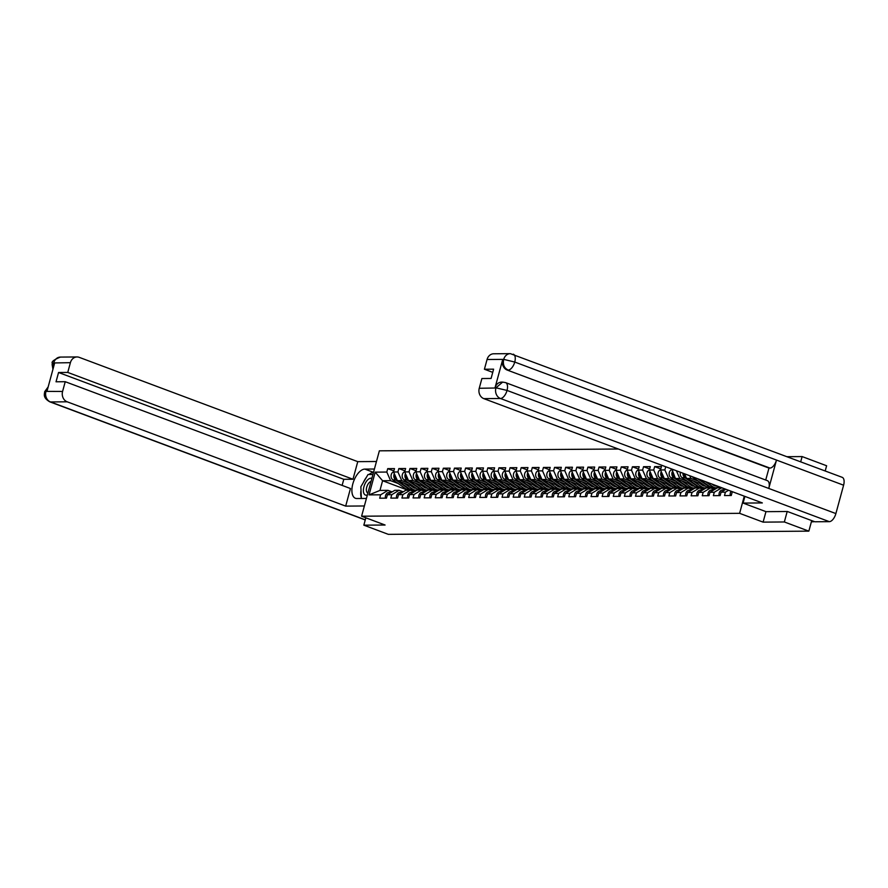 <?xml version="1.0" encoding="UTF-8"?>
<svg xmlns="http://www.w3.org/2000/svg" width="888" height="888" viewBox="0 0 888 888"><rect width="100%" height="100%" fill="white"/><g stroke="black" fill="none" stroke-linecap="round" stroke-linejoin="round"><path stroke-width="1.33" d="M618.337 449.006L379.365 450.827L361.594 516.217L739.615 513.331L744.277 496.17M800.699 461.793L802.119 456.576L787.09 456.698M802.119 456.576L826.617 465.756L825.196 470.962M407.87 490.209L382.595 480.741L375.213 472.139L369.031 494.894L380.619 494.805L379.687 498.201L386.469 498.146L387.39 494.749L394.76 490.309L399.112 490.276L403.23 491.819M375.213 472.139L386.802 472.05L387.723 468.642L393.85 470.94M414.385 486.99L397.391 480.63L393.573 471.994L394.494 468.598L387.723 468.642M393.573 471.994L397.924 471.961L398.845 468.564L404.984 470.862M425.507 486.913L408.513 480.541L404.695 471.905L405.616 468.509L398.845 468.564M404.695 471.905L409.046 471.872L409.967 468.476L416.106 470.773M436.63 486.824L419.636 480.464L415.817 471.828L416.738 468.42L409.967 468.476M415.817 471.828L420.168 471.794L421.09 468.387L427.228 470.684M447.752 486.746L430.758 480.375L426.939 471.739L427.861 468.342L421.09 468.387M426.939 471.739L431.291 471.706L432.212 468.309L438.35 470.607M458.874 486.657L441.88 480.286L438.062 471.65L438.983 468.254L432.212 468.309M438.062 471.65L442.413 471.617L443.334 468.22L449.472 470.518M469.996 486.569L453.002 480.208L449.184 471.572L450.105 468.165L443.334 468.22M449.184 471.572L453.535 471.539L454.456 468.131L460.595 470.429M481.118 486.491L464.124 480.119L460.306 471.484L461.227 468.087L454.456 468.131M460.306 471.484L464.657 471.45L465.578 468.054L471.717 470.351M492.252 486.402L475.247 480.031L471.428 471.406L472.349 467.998L465.578 468.054M471.428 471.406L475.779 471.373L476.701 467.965L482.839 470.263M503.374 486.313L486.369 479.953L482.55 471.317L483.472 467.921L476.701 467.965M482.55 471.317L486.901 471.284L487.823 467.887L493.961 470.185M514.496 486.236L497.491 479.864L493.673 471.228L494.594 467.832L487.823 467.887M493.673 471.228L498.024 471.195L498.945 467.798L505.083 470.096M525.618 486.147L508.613 479.775L504.795 471.151L505.716 467.743L498.945 467.798M504.795 471.151L509.146 471.117L510.067 467.71L516.206 470.007M536.741 486.058L519.735 479.698L515.917 471.062L516.838 467.665L510.067 467.71M515.917 471.062L520.268 471.029L521.189 467.632L527.328 469.93M547.863 485.98L530.858 479.609L527.039 470.973L527.96 467.576L521.189 467.632M527.039 470.973L531.39 470.94L532.312 467.543L538.45 469.841M558.985 485.891L541.98 479.52L538.161 470.895L539.083 467.488L532.312 467.543M538.161 470.895L542.513 470.862L543.434 467.454L549.572 469.752M570.107 485.803L553.102 479.442L549.284 470.807L550.205 467.41L543.434 467.454M549.284 470.807L553.635 470.773L554.556 467.377L560.694 469.674M579.453 485.769L581.274 485.758L564.224 479.354L560.406 470.718L561.327 467.321L554.556 467.377M560.406 470.718L564.757 470.684L565.678 467.288L571.817 469.586M592.351 485.636L575.346 479.265L571.528 470.64L572.449 467.232L565.678 467.288M571.528 470.64L575.879 470.607L576.8 467.199L582.939 469.497M603.474 485.547L586.469 479.187L582.65 470.551L583.571 467.155L576.8 467.199M582.65 470.551L587.001 470.518L587.923 467.121L594.061 469.419M614.596 485.47L597.591 479.098L593.772 470.462L594.694 467.066L587.923 467.121M593.772 470.462L598.124 470.429L599.045 467.033L605.183 469.33M625.718 485.381L608.713 479.021L604.895 470.385L605.816 466.977L599.045 467.033M604.895 470.385L609.246 470.351L610.167 466.944L616.305 469.241M636.84 485.303L619.835 478.932L616.017 470.296L616.938 466.899L610.167 466.944M616.017 470.296L620.368 470.263L621.289 466.866L627.428 469.164M647.963 485.214L630.957 478.843L627.139 470.207L628.06 466.811L621.289 466.866M627.139 470.207L631.49 470.174L632.411 466.777L638.55 469.075M659.085 485.126L642.08 478.765L638.261 470.129L639.182 466.722L632.411 466.777M638.261 470.129L642.612 470.096L643.534 466.688L649.672 468.986M670.207 485.048L653.202 478.676L649.383 470.041L650.305 466.644L643.534 466.688M649.383 470.041L653.735 470.007L654.656 466.611L660.794 468.908M681.329 484.959L664.324 478.588L660.505 469.963L661.427 466.555L654.656 466.611M660.505 469.963L664.857 469.93L665.723 466.755M692.451 484.87L675.446 478.51L671.85 469.053M671.628 469.874L674.003 469.852M733.433 492.107L732.667 491.819M387.39 494.749L391.741 494.716L390.809 498.113L397.591 498.068L398.512 494.66L402.863 494.627L401.931 498.035L408.713 497.979L409.634 494.583L413.986 494.549L413.053 497.946L419.835 497.891L420.757 494.494L425.108 494.461L424.175 497.857L430.958 497.813L431.879 494.405L436.23 494.372L435.298 497.78L442.08 497.724L443.001 494.327L447.352 494.294L446.42 497.691L453.202 497.635L454.123 494.239L458.474 494.205L457.542 497.602L464.324 497.558L465.245 494.15L469.597 494.128L468.664 497.524L475.446 497.469L476.368 494.072L480.719 494.039L479.786 497.435L486.569 497.391L487.49 493.983L491.841 493.95L490.92 497.358L497.691 497.302L498.612 493.906L502.963 493.872L502.042 497.269L508.813 497.213L509.734 493.817L514.085 493.784L513.164 497.18L519.935 497.136L520.856 493.728L525.208 493.695L524.286 497.102L531.057 497.047L531.979 493.65L536.33 493.617L535.409 497.014L542.18 496.958L543.101 493.562L547.452 493.528L546.531 496.925L553.302 496.88L554.223 493.473L558.574 493.439L557.653 496.847L564.424 496.792L565.345 493.395L569.696 493.362L568.775 496.758L575.546 496.703L576.467 493.306L580.819 493.273L579.897 496.67L586.668 496.625L587.59 493.217L591.941 493.184L591.02 496.592L597.79 496.536L598.712 493.14L603.063 493.106L602.142 496.503L608.913 496.448L609.834 493.051L614.185 493.018L613.264 496.414L620.035 496.37L620.956 492.962L625.307 492.929L624.386 496.337L631.157 496.281L632.078 492.884L636.43 492.851L635.508 496.248L642.279 496.192L643.201 492.796L647.552 492.762L646.63 496.159L653.402 496.115L654.323 492.707L658.674 492.685L657.753 496.081L664.524 496.026L665.445 492.629L669.796 492.596L668.875 495.992L675.646 495.948L676.567 492.54L680.918 492.507L679.997 495.915L686.768 495.859L687.689 492.463L692.041 492.429L691.119 495.826L697.89 495.77L698.812 492.374L703.163 492.341L702.242 495.737L709.013 495.693L709.934 492.285L714.285 492.252L713.364 495.659L720.135 495.604L721.056 492.207L725.407 492.174L724.486 495.571L731.257 495.515L732.178 492.119M426.762 490.875L422.444 490.01M427.683 490.309L426.795 489.976M409.202 483.394L401.731 480.597L397.391 480.63M401.731 480.597L397.924 471.961M391.741 494.716L399.112 490.276M437.884 490.786L433.566 489.932M438.805 490.232L437.917 489.899A6.871 5.872 89.6 0 0 440.259 489.277M420.324 483.305L412.853 480.508L408.513 480.541M398.512 494.66L405.883 490.22L410.234 490.187L414.352 491.73M412.853 480.508L409.046 471.872M402.863 494.627L410.234 490.187M449.006 490.709L444.688 489.843M449.927 490.143L449.039 489.81M431.446 483.227L423.976 480.43L419.636 480.464M409.634 494.583L417.005 490.132L421.356 490.098L425.474 491.652M423.976 480.43L420.168 471.794M413.986 494.549L421.356 490.098M460.128 490.62L455.81 489.754M461.05 490.054L460.162 489.721M442.568 483.139L435.098 480.341L430.758 480.375M420.757 494.494L428.127 490.054L432.478 490.021L436.596 491.564M435.098 480.341L431.291 471.706M425.108 494.461L432.478 490.021M471.251 490.531L466.933 489.677M472.172 489.976L471.284 489.643M453.69 483.05L446.22 480.253L441.88 480.286M431.879 494.405L439.249 489.965L443.6 489.932L447.719 491.475M446.22 480.253L442.413 471.617M436.23 494.372L443.6 489.932M482.373 490.454L478.055 489.588M483.305 489.887L482.406 489.554M464.813 482.972L457.342 480.175L453.002 480.208M443.001 494.327L450.371 489.876L454.723 489.843L458.841 491.397M457.342 480.175L453.535 471.539M447.352 494.294L454.723 489.843M493.495 490.365L489.177 489.499M494.427 489.81L493.528 489.466A6.871 5.872 89.6 0 0 495.87 488.855M475.935 482.883L468.464 480.086L464.124 480.119M454.123 494.239L461.494 489.799L465.845 489.765L469.963 491.308M468.464 480.086L464.657 471.45M458.474 494.205L465.845 489.765M504.617 490.276L500.299 489.421M505.55 489.721L504.65 489.388M487.068 482.795L479.587 479.997L475.247 480.031M465.245 494.15L472.616 489.71L476.967 489.677L481.085 491.219M479.587 479.997L475.779 471.373M469.597 494.128L476.967 489.677M515.739 490.198L511.421 489.332M516.672 489.632L515.773 489.299M498.19 482.717L490.709 479.92L486.369 479.953M476.368 494.072L483.738 489.621L488.089 489.588L492.207 491.142M490.709 479.92L486.901 471.284M480.719 494.039L488.089 489.588M526.861 490.109L522.544 489.244M527.794 489.554L526.895 489.21M509.312 482.628L501.831 479.831L497.491 479.864M487.49 493.983L494.86 489.543L499.211 489.51L503.33 491.053M501.831 479.831L498.024 471.195M491.841 493.95L499.211 489.51M537.984 490.032L533.666 489.166M538.916 489.466L538.017 489.133M520.435 482.539L512.964 479.742L508.613 479.775M498.612 493.906L505.982 489.455L510.334 489.421L514.452 490.964M512.964 479.742L509.146 471.117M502.963 493.872L510.334 489.421M549.106 489.943L544.788 489.077M550.038 489.377L549.139 489.044A6.871 5.872 89.6 0 0 551.481 488.433M531.557 482.462L524.087 479.664L519.735 479.698M509.734 493.817L517.105 489.377L521.456 489.344L525.574 490.886M524.087 479.664L520.268 471.029M514.085 493.784L521.456 489.344M560.228 489.854L555.91 488.999M561.161 489.299L560.261 488.966M542.679 482.373L535.209 479.576L530.858 479.609M520.856 493.728L528.227 489.288L532.578 489.255L536.696 490.798M535.209 479.576L531.39 470.94M525.208 493.695L532.578 489.255M571.35 489.776L567.032 488.911M572.283 489.21L571.384 488.877M553.801 482.284L546.331 479.487L541.98 479.52M531.979 493.65L539.349 489.199L543.7 489.166L547.818 490.709M546.331 479.487L542.513 470.862M536.33 493.617L543.7 489.166M582.473 489.688L578.155 488.822M583.405 489.122L582.506 488.789M564.923 482.206L557.453 479.409L553.102 479.442M543.101 493.562L550.471 489.122L554.822 489.088L558.941 490.631M557.453 479.409L553.635 470.773M547.452 493.528L554.822 489.088M593.595 489.599L589.277 488.744M594.527 489.044L593.628 488.711M576.046 482.117L568.575 479.32L564.224 479.354M554.223 493.473L561.593 489.033L565.945 488.999L570.063 490.542M568.575 479.32L564.757 470.684M558.574 493.439L565.945 488.999M604.717 489.521L600.399 488.655M605.649 488.955L604.75 488.622A6.871 5.872 89.6 0 0 607.092 488.012M587.168 482.04L579.698 479.231L575.346 479.265M565.345 493.395L572.716 488.944L577.067 488.911L581.185 490.454M579.698 479.231L575.879 470.607M569.696 493.362L577.067 488.911M615.839 489.432L611.521 488.567M616.772 488.866L615.872 488.533M598.29 481.951L590.82 479.154L586.469 479.187M576.467 493.306L583.838 488.866L588.189 488.833L592.307 490.376M590.82 479.154L587.001 470.518M580.819 493.273L588.189 488.833M626.961 489.344L622.643 488.489M627.894 488.789L626.995 488.456M609.412 481.862L601.942 479.065L597.591 479.098M587.59 493.217L594.96 488.777L599.311 488.744L603.429 490.287M601.942 479.065L598.124 470.429M591.941 493.184L599.311 488.744M638.084 489.266L633.777 488.4M639.016 488.7L638.117 488.367M620.534 481.784L613.064 478.987L608.713 479.021M598.712 493.14L606.082 488.689L610.433 488.655L614.552 490.209M613.064 478.987L609.246 470.351M603.063 493.106L610.433 488.655M649.206 489.177L644.899 488.311M650.138 488.611L649.239 488.278M631.657 481.696L624.186 478.898L619.835 478.932M609.834 493.051L617.204 488.611L621.556 488.578L625.674 490.121M624.186 478.898L620.368 470.263M614.185 493.018L621.556 488.578M660.328 489.088L656.021 488.234M661.26 488.533L660.361 488.2A6.871 5.872 89.6 0 0 662.703 487.59M642.779 481.607L635.309 478.81L630.957 478.843M620.956 492.962L628.327 488.522L632.678 488.489L636.796 490.032M635.309 478.81L631.49 470.174M625.307 492.929L632.678 488.489M671.45 489.011L667.143 488.145M672.383 488.444L671.483 488.111M653.901 481.529L646.431 478.732L642.08 478.765M632.078 492.884L639.449 488.433L643.8 488.4L647.918 489.954M646.431 478.732L642.612 470.096M636.43 492.851L643.8 488.4M682.572 488.922L678.265 488.056M683.505 488.367L682.606 488.023M665.023 481.44L657.553 478.643L653.202 478.676M643.201 492.796L650.571 488.356L654.922 488.322L659.04 489.865M657.553 478.643L653.735 470.007M647.552 492.762L654.922 488.322M693.695 488.833L689.388 487.978M694.627 488.278L693.728 487.945M676.145 481.352L668.675 478.554L664.324 478.588M654.323 492.707L661.693 488.267L666.044 488.234L670.174 489.776M668.675 478.554L664.857 469.93M658.674 492.685L666.044 488.234M704.817 488.755L700.51 487.889M705.749 488.189L704.85 487.856M687.268 481.274L679.797 478.477L675.446 478.51M665.445 492.629L672.815 488.178L677.167 488.145L681.296 489.699M679.797 478.477L676.379 470.74M669.796 492.596L677.167 488.145M715.939 488.666L711.632 487.801M703.574 484.793L686.568 478.421L684.526 473.792M716.871 488.111L715.972 487.767A6.871 5.872 89.6 0 0 718.314 487.157M698.39 481.185L690.92 478.388L686.568 478.421M676.567 492.54L683.938 488.1L688.289 488.067L692.418 489.61M690.92 478.388L689.754 475.746M680.918 492.507L688.289 488.067M687.689 492.463L695.06 488.012L699.411 487.978L703.54 489.521M692.041 492.429L699.411 487.978M698.812 492.374L706.182 487.934L710.533 487.901L714.662 489.443M703.163 492.341L710.533 487.901M709.934 492.285L717.304 487.845L721.655 487.812L725.785 489.355M714.285 492.252L721.655 487.812M721.056 492.207L725.896 489.288M725.407 492.174L728.549 490.276M765.956 511.643L763.103 522.133L784.348 521.966L787.19 511.51M784.348 521.966L808.846 531.146L811.71 520.601M365.845 517.804L363.836 525.174L388.334 534.354L808.846 531.146M363.836 525.174L385.081 525.019L361.594 516.217M763.103 522.133L739.615 513.331M398.079 483.483L390.609 480.674L382.595 480.741L379.964 490.42L387.978 490.354L392.108 491.897M415.628 490.964L412.365 490.986M416.561 490.398L415.673 490.065M390.609 480.674L386.802 472.05M380.619 494.805L387.978 490.354M369.031 494.894L379.964 490.42M730.302 495.526A4.529 3.874 -90.4 0 1 731.168 491.264M813.885 521.423L813.83 521.6A4.118 0.666 -164.8 0 1 813.219 521.778L811.388 521.789M371.872 478.421A8.924 4.407 -69.5 0 0 365.101 483.605A8.924 4.407 -69.5 0 0 364.247 494.083A8.924 4.407 -69.5 0 0 367.366 494.971M371.051 481.429A6.116 3.019 -69.5 0 0 367.088 486.08A6.116 3.019 -69.5 0 0 366.933 492.252A6.116 3.019 -69.5 0 0 367.743 492.918A6.116 3.019 -69.5 0 0 367.91 492.973M361.372 498.49L360.861 486.757L368.032 474.503L372.938 474.47M505.605 382.617A8.447 4.163 110.5 0 1 507.037 390.431L495.981 387.823L502.63 382.095L505.605 382.617L767.332 480.641A8.447 4.163 110.5 0 1 768.775 488.444L835.885 513.575A8.447 4.163 110.5 0 1 829.325 521.656L814.807 521.767L787.412 511.499L766.022 511.666L743.09 503.085L744.899 496.403M743.09 503.085L762.337 502.93L483.827 398.634A8.236 7.037 -90.4 0 1 479.243 388.278L481.895 378.532L491.086 378.454L493.606 369.175L484.415 369.242L487.057 359.507A8.236 7.037 -90.4 0 1 493.706 353.779L510.356 353.646A8.236 7.037 89.6 0 0 503.707 359.374L487.057 359.507M510.356 353.646L842.179 477.322A8.447 4.163 110.5 0 1 843.6 485.203L776.489 460.073A8.447 4.163 110.5 0 1 769.94 468.076L507.237 370.074A8.236 7.037 -90.4 0 1 502.652 359.707L495.016 387.823A8.236 7.037 -90.4 0 1 501.665 382.095L502.63 382.095M835.885 513.575L843.6 485.203M829.325 521.656L500.466 398.501A8.447 4.163 110.5 0 0 507.037 390.431L768.775 488.444L776.489 460.073L514.751 362.049L503.707 359.374M484.415 369.242L492.74 372.361M765.722 480.031L768.975 468.087L507.237 370.074M768.975 468.087L769.94 468.076M373.515 472.349L364.846 469.097A15.451 7.626 -69.5 0 0 353.235 482.495A15.451 7.626 -69.5 0 0 355.422 498.279A15.451 7.626 -69.5 0 0 356.843 498.523L366.422 498.446M364.846 469.097L374.414 469.031M376.468 461.505L357.753 461.649L352.98 479.243L67.754 372.427L70.396 362.681L53.613 362.948L54.623 363.125L46.986 391.242L45.887 391.386L62.582 391.453A8.236 7.037 89.6 0 0 67.166 401.809L50.516 401.942L365.29 519.824M342.124 485.403L343.778 479.309L352.98 479.243M343.778 479.309L58.553 372.494L56.033 381.785L65.235 381.707L350.46 488.522L345.676 506.116L67.166 401.809M364.38 505.971L345.676 506.116M357.753 461.649L79.243 357.353A8.236 7.037 89.6 0 0 77.045 356.954A8.236 7.037 89.6 0 0 70.396 362.681M65.235 381.707L62.582 391.453M58.553 372.494L67.754 372.427M373.504 472.416A15.451 7.626 -69.5 0 0 369.031 474.492M366.356 477.367A15.451 7.626 -69.5 0 0 363.314 482.573M361.016 490.187A15.451 7.626 -69.5 0 0 361.361 498.135M53.48 367.332L53.669 363.137M52.947 369.297L52.126 364.535L52.348 363.359L53.602 362.948M45.932 391.575A8.236 7.037 -90.4 0 0 50.516 401.942A8.447 4.163 110.5 0 1 49.739 401.809C42.002 397.302 44.9 393.251 44.633 391.775L45.876 391.386M723.087 490.986A4.529 3.874 -90.4 0 1 724.775 489.954M719.18 495.615A4.529 3.874 -90.4 0 1 722.876 489.865A4.529 3.874 -90.4 0 1 723.221 489.876M711.965 491.064A4.529 3.874 -90.4 0 1 713.652 490.043M708.058 495.693A4.529 3.874 -90.4 0 1 711.754 489.954A4.529 3.874 -90.4 0 1 712.098 489.965M700.843 491.153A4.529 3.874 -90.4 0 1 702.53 490.132M696.936 495.781A4.529 3.874 -90.4 0 1 700.632 490.032A4.529 3.874 -90.4 0 1 700.976 490.054M689.721 491.231A4.529 3.874 -90.4 0 1 691.408 490.209M685.814 495.87A4.529 3.874 -90.4 0 1 689.51 490.121A4.529 3.874 -90.4 0 1 689.854 490.132M678.599 491.319A4.529 3.874 -90.4 0 1 680.286 490.298M674.691 495.948A4.529 3.874 -90.4 0 1 678.388 490.198A4.529 3.874 -90.4 0 1 678.732 490.22M715.906 485.547L717.671 486.768A6.871 5.872 89.6 0 0 718.88 487.412A6.871 5.872 89.6 0 0 720.712 487.734L721.733 487.734M715.317 485.325A5.084 4.34 -90.4 0 1 714.54 485.736A5.084 4.34 -90.4 0 1 713.663 485.27L711.899 484.049M705.427 481.618L712.886 486.813A6.871 5.872 89.6 0 0 714.107 487.445A6.871 5.872 89.6 0 0 715.928 487.767L713.186 487.79A6.871 5.872 89.6 0 1 711.355 487.468A6.871 5.872 89.6 0 1 710.145 486.824L699.411 479.365M697.535 478.665L709.29 486.835A6.871 5.872 89.6 0 0 710.5 487.479A6.871 5.872 89.6 0 0 712.331 487.801A6.871 5.872 89.6 0 0 712.753 487.778M692.329 476.712A4.529 3.874 89.6 0 0 693.262 477.622L706.548 486.857A6.871 5.872 89.6 0 0 707.758 487.49A6.871 5.872 89.6 0 0 709.59 487.823L712.331 487.801M713.774 484.748L712.92 484.748M714.751 485.114A5.084 4.34 -90.4 0 1 714.119 485.547M716.472 485.947A5.084 4.34 -90.4 0 1 715.917 485.991A5.084 4.34 -90.4 0 1 714.563 485.747M705.35 486.025A5.084 4.34 -90.4 0 1 704.795 486.069A5.084 4.34 -90.4 0 1 703.44 485.836A5.084 4.34 -90.4 0 1 702.541 485.359L699.566 483.294M693.095 480.863L701.764 486.89A6.871 5.872 89.6 0 0 702.985 487.534A6.871 5.872 89.6 0 0 704.806 487.856A6.871 5.872 89.6 0 0 707.192 487.246M687.079 478.61L699.023 486.913A6.871 5.872 89.6 0 0 700.232 487.556A6.871 5.872 89.6 0 0 702.064 487.878L704.806 487.856M683.005 473.226A4.529 3.874 89.6 0 0 684.881 477.689L698.168 486.924A6.871 5.872 89.6 0 0 699.378 487.556A6.871 5.872 89.6 0 0 701.209 487.889A6.871 5.872 89.6 0 0 701.631 487.867M680.463 472.272A4.529 3.874 89.6 0 0 682.139 477.711L695.426 486.946A6.871 5.872 89.6 0 0 696.636 487.579A6.871 5.872 89.6 0 0 698.468 487.912L701.209 487.889M703.618 484.826L701.798 484.837M703.873 484.992A5.084 4.34 -90.4 0 1 702.996 485.625M683.838 473.537A4.529 3.874 89.6 0 0 685.736 477.677L686.457 478.177M704.328 485.314A5.084 4.34 -90.4 0 1 703.418 485.825M667.476 491.408A4.529 3.874 -90.4 0 1 669.164 490.387M663.569 496.037A4.529 3.874 -90.4 0 1 667.265 490.287A4.529 3.874 -90.4 0 1 667.61 490.309M693.206 485.403A5.084 4.34 -90.4 0 1 692.296 485.903A5.084 4.34 -90.4 0 1 691.419 485.447L688.444 483.372M681.973 480.952L690.642 486.979A6.871 5.872 89.6 0 0 691.863 487.612A6.871 5.872 89.6 0 0 693.683 487.945A6.871 5.872 89.6 0 0 696.07 487.334M675.957 478.699L687.9 487.001A6.871 5.872 89.6 0 0 689.11 487.634A6.871 5.872 89.6 0 0 690.942 487.967L693.683 487.945M672.383 471.584A4.529 3.874 89.6 0 0 673.759 477.766L687.046 487.001A6.871 5.872 89.6 0 0 688.255 487.645A6.871 5.872 89.6 0 0 690.087 487.967A6.871 5.872 89.6 0 0 690.509 487.945M671.694 469.619A4.529 3.874 89.6 0 0 669.13 473.448A4.529 3.874 89.6 0 0 671.017 477.788L684.304 487.024A6.871 5.872 89.6 0 0 685.514 487.667A6.871 5.872 89.6 0 0 687.345 487.989L690.087 487.967M692.496 484.915L690.675 484.926M692.751 485.081A5.084 4.34 -90.4 0 1 691.874 485.714M672.86 472.649A4.529 3.874 89.6 0 0 674.614 477.766L675.335 478.266M694.227 486.113A5.084 4.34 -90.4 0 1 693.672 486.158A5.084 4.34 -90.4 0 1 692.318 485.914M656.354 491.486A4.529 3.874 -90.4 0 1 658.041 490.465M652.447 496.115A4.529 3.874 -90.4 0 1 656.143 490.376A4.529 3.874 -90.4 0 1 656.487 490.387M683.105 486.191A5.084 4.34 -90.4 0 1 682.55 486.247A5.084 4.34 -90.4 0 1 681.196 486.002A5.084 4.34 -90.4 0 1 680.297 485.525L677.322 483.461M670.851 481.041L679.52 487.057A6.871 5.872 89.6 0 0 680.741 487.701A6.871 5.872 89.6 0 0 682.561 488.023A6.871 5.872 89.6 0 0 684.948 487.412M664.835 478.787L676.778 487.079A6.871 5.872 89.6 0 0 677.988 487.723A6.871 5.872 89.6 0 0 679.82 488.045L682.561 488.023M661.26 471.672A4.529 3.874 89.6 0 0 662.637 477.855L675.923 487.09A6.871 5.872 89.6 0 0 677.133 487.723A6.871 5.872 89.6 0 0 678.965 488.056A6.871 5.872 89.6 0 0 679.387 488.034M660.572 469.708A4.529 3.874 89.6 0 0 658.008 473.526A4.529 3.874 89.6 0 0 659.895 477.877L673.182 487.112A6.871 5.872 89.6 0 0 674.392 487.745A6.871 5.872 89.6 0 0 676.223 488.078L678.965 488.056M681.374 484.992L679.553 485.003M681.629 485.17A5.084 4.34 -90.4 0 1 680.752 485.803M661.738 472.727A4.529 3.874 89.6 0 0 663.491 477.844L664.213 478.355M682.084 485.481A5.084 4.34 -90.4 0 1 681.174 485.991M645.232 491.575A4.529 3.874 -90.4 0 1 646.919 490.553M641.325 496.203A4.529 3.874 -90.4 0 1 645.021 490.454A4.529 3.874 -90.4 0 1 645.365 490.476M670.962 485.57A5.084 4.34 -90.4 0 1 670.052 486.08A5.084 4.34 -90.4 0 1 669.175 485.614L666.2 483.549M659.729 481.118L668.398 487.146A6.871 5.872 89.6 0 0 669.619 487.79A6.871 5.872 89.6 0 0 671.439 488.111A6.871 5.872 89.6 0 0 673.826 487.501M653.712 478.865L665.656 487.168A6.871 5.872 89.6 0 0 666.866 487.812A6.871 5.872 89.6 0 0 668.697 488.134L671.439 488.111M650.138 471.75A4.529 3.874 89.6 0 0 651.515 477.944L664.801 487.179A6.871 5.872 89.6 0 0 666.011 487.812A6.871 5.872 89.6 0 0 667.843 488.145A6.871 5.872 89.6 0 0 668.264 488.123M649.45 469.785A4.529 3.874 89.6 0 0 646.886 473.615A4.529 3.874 89.6 0 0 648.773 477.955L662.06 487.201A6.871 5.872 89.6 0 0 663.269 487.834A6.871 5.872 89.6 0 0 665.101 488.156L667.843 488.145M670.251 485.081L668.431 485.092M670.495 485.248A5.084 4.34 -90.4 0 1 669.63 485.88M650.615 472.816A4.529 3.874 89.6 0 0 652.369 477.933L653.091 478.432M671.983 486.28A5.084 4.34 -90.4 0 1 671.428 486.324A5.084 4.34 -90.4 0 1 670.074 486.08M634.11 491.663A4.529 3.874 -90.4 0 1 635.797 490.642M630.203 496.292A4.529 3.874 -90.4 0 1 633.899 490.542A4.529 3.874 -90.4 0 1 634.243 490.553M659.84 485.658A5.084 4.34 -90.4 0 1 658.929 486.158A5.084 4.34 -90.4 0 1 658.052 485.703L655.078 483.627M648.606 481.207L657.275 487.235A6.871 5.872 89.6 0 0 658.485 487.867A6.871 5.872 89.6 0 0 660.317 488.2L657.575 488.222A6.871 5.872 89.6 0 1 655.744 487.889A6.871 5.872 89.6 0 1 654.534 487.257L642.59 478.954M639.016 471.839A4.529 3.874 89.6 0 0 640.392 478.022L653.679 487.257A6.871 5.872 89.6 0 0 654.889 487.901A6.871 5.872 89.6 0 0 656.72 488.222A6.871 5.872 89.6 0 0 657.142 488.2M638.328 469.874A4.529 3.874 89.6 0 0 635.764 473.704A4.529 3.874 89.6 0 0 637.651 478.044L650.937 487.279A6.871 5.872 89.6 0 0 652.147 487.923A6.871 5.872 89.6 0 0 653.979 488.245L656.72 488.222M659.129 485.159L657.309 485.181M659.373 485.336A5.084 4.34 -90.4 0 1 658.508 485.969M639.493 472.904A4.529 3.874 89.6 0 0 641.247 478.022L641.969 478.521M660.861 486.369A5.084 4.34 -90.4 0 1 660.306 486.413A5.084 4.34 -90.4 0 1 658.952 486.169M622.988 491.741A4.529 3.874 -90.4 0 1 624.675 490.72M619.08 496.37A4.529 3.874 -90.4 0 1 622.777 490.631A4.529 3.874 -90.4 0 1 623.121 490.642M649.739 486.446A5.084 4.34 -90.4 0 1 649.184 486.502A5.084 4.34 -90.4 0 1 647.829 486.258A5.084 4.34 -90.4 0 1 646.93 485.78L643.955 483.716M637.484 481.296L646.153 487.312A6.871 5.872 89.6 0 0 647.363 487.956A6.871 5.872 89.6 0 0 649.195 488.278A6.871 5.872 89.6 0 0 651.581 487.667M631.468 479.043L643.412 487.334A6.871 5.872 89.6 0 0 644.621 487.978A6.871 5.872 89.6 0 0 646.453 488.3L649.195 488.278M627.894 471.928A4.529 3.874 89.6 0 0 629.27 478.11L642.557 487.346A6.871 5.872 89.6 0 0 643.767 487.978A6.871 5.872 89.6 0 0 645.598 488.311A6.871 5.872 89.6 0 0 646.02 488.289M627.206 469.963A4.529 3.874 89.6 0 0 624.641 473.781A4.529 3.874 89.6 0 0 626.528 478.133L639.815 487.368A6.871 5.872 89.6 0 0 641.025 488A6.871 5.872 89.6 0 0 642.856 488.333L645.598 488.311M648.007 485.248L646.187 485.259M648.251 485.414A5.084 4.34 -90.4 0 1 647.385 486.058M628.36 472.982A4.529 3.874 89.6 0 0 630.125 478.099L630.846 478.61M648.717 485.736A5.084 4.34 -90.4 0 1 647.807 486.247M611.865 491.83A4.529 3.874 -90.4 0 1 613.553 490.809M607.958 496.459A4.529 3.874 -90.4 0 1 611.654 490.709A4.529 3.874 -90.4 0 1 611.999 490.731M637.595 485.825A5.084 4.34 -90.4 0 1 636.685 486.335A5.084 4.34 -90.4 0 1 635.808 485.869L632.833 483.805M626.362 481.374L635.031 487.401A6.871 5.872 89.6 0 0 636.241 488.045A6.871 5.872 89.6 0 0 638.072 488.367A6.871 5.872 89.6 0 0 640.459 487.756M620.346 479.12L632.289 487.423A6.871 5.872 89.6 0 0 633.499 488.056A6.871 5.872 89.6 0 0 635.331 488.389L638.072 488.367M616.772 472.005A4.529 3.874 89.6 0 0 618.148 478.199L631.435 487.434A6.871 5.872 89.6 0 0 632.645 488.067A6.871 5.872 89.6 0 0 634.476 488.4A6.871 5.872 89.6 0 0 634.898 488.378M616.083 470.041A4.529 3.874 89.6 0 0 613.519 473.87A4.529 3.874 89.6 0 0 615.406 478.21L628.693 487.445A6.871 5.872 89.6 0 0 629.903 488.089A6.871 5.872 89.6 0 0 631.734 488.411L634.476 488.4M636.885 485.336L635.064 485.348M637.129 485.503A5.084 4.34 -90.4 0 1 636.263 486.136M617.238 473.071A4.529 3.874 89.6 0 0 619.003 478.188L619.724 478.688M638.616 486.535A5.084 4.34 -90.4 0 1 638.061 486.58A5.084 4.34 -90.4 0 1 636.707 486.335M600.743 491.919A4.529 3.874 -90.4 0 1 602.43 490.898M596.836 496.547A4.529 3.874 -90.4 0 1 600.532 490.798A4.529 3.874 -90.4 0 1 600.876 490.809M627.494 486.624A5.084 4.34 -90.4 0 1 626.939 486.668A5.084 4.34 -90.4 0 1 625.585 486.424A5.084 4.34 -90.4 0 1 624.686 485.958L621.711 483.882M615.24 481.463L623.909 487.49A6.871 5.872 89.6 0 0 625.119 488.123A6.871 5.872 89.6 0 0 626.95 488.456A6.871 5.872 89.6 0 0 629.337 487.834M609.224 479.209L621.167 487.512A6.871 5.872 89.6 0 0 622.377 488.145A6.871 5.872 89.6 0 0 624.209 488.478L626.95 488.456M605.649 472.094A4.529 3.874 89.6 0 0 607.026 478.277L620.312 487.512A6.871 5.872 89.6 0 0 621.522 488.156A6.871 5.872 89.6 0 0 623.354 488.478A6.871 5.872 89.6 0 0 623.776 488.456M604.961 470.129A4.529 3.874 89.6 0 0 602.397 473.948A4.529 3.874 89.6 0 0 604.284 478.299L617.571 487.534A6.871 5.872 89.6 0 0 618.781 488.178A6.871 5.872 89.6 0 0 620.612 488.5L623.354 488.478M625.763 485.414L623.942 485.436M626.007 485.592A5.084 4.34 -90.4 0 1 625.13 486.224M606.115 473.16A4.529 3.874 89.6 0 0 607.88 478.277L608.602 478.776M626.473 485.914A5.084 4.34 -90.4 0 1 625.563 486.413M589.621 491.996A4.529 3.874 -90.4 0 1 591.308 490.975M585.714 496.625A4.529 3.874 -90.4 0 1 589.41 490.886A4.529 3.874 -90.4 0 1 589.754 490.898M615.351 485.991A5.084 4.34 -90.4 0 1 614.441 486.502A5.084 4.34 -90.4 0 1 613.564 486.036L610.589 483.971M604.118 481.551L612.787 487.568A6.871 5.872 89.6 0 0 613.997 488.211A6.871 5.872 89.6 0 0 615.828 488.533A6.871 5.872 89.6 0 0 618.215 487.923M598.101 479.298L610.045 487.59A6.871 5.872 89.6 0 0 611.255 488.234A6.871 5.872 89.6 0 0 613.086 488.555L615.828 488.533M594.527 472.183A4.529 3.874 89.6 0 0 595.904 478.366L609.19 487.601A6.871 5.872 89.6 0 0 610.4 488.234A6.871 5.872 89.6 0 0 612.232 488.567A6.871 5.872 89.6 0 0 612.653 488.544M593.839 470.218A4.529 3.874 89.6 0 0 591.275 474.037A4.529 3.874 89.6 0 0 593.162 478.388L606.449 487.623A6.871 5.872 89.6 0 0 607.658 488.256A6.871 5.872 89.6 0 0 609.49 488.589L612.232 488.567M614.64 485.503L612.82 485.514M614.885 485.669A5.084 4.34 -90.4 0 1 614.008 486.313M594.993 473.237A4.529 3.874 89.6 0 0 596.758 478.355L597.48 478.865M616.372 486.702A5.084 4.34 -90.4 0 1 615.817 486.746A5.084 4.34 -90.4 0 1 614.463 486.513M578.499 492.085A4.529 3.874 -90.4 0 1 580.186 491.064M574.591 496.714A4.529 3.874 -90.4 0 1 578.288 490.964A4.529 3.874 -90.4 0 1 578.632 490.986M604.229 486.08A5.084 4.34 -90.4 0 1 603.318 486.591A5.084 4.34 -90.4 0 1 602.441 486.125L599.467 484.049M592.995 481.629L601.664 487.656A6.871 5.872 89.6 0 0 602.874 488.289A6.871 5.872 89.6 0 0 604.706 488.622L601.964 488.644A6.871 5.872 89.6 0 1 600.133 488.311A6.871 5.872 89.6 0 1 598.923 487.679L586.979 479.376M583.405 472.261A4.529 3.874 89.6 0 0 584.781 478.443L598.068 487.679A6.871 5.872 89.6 0 0 599.278 488.322A6.871 5.872 89.6 0 0 601.109 488.644A6.871 5.872 89.6 0 0 601.531 488.633M582.717 470.296A4.529 3.874 89.6 0 0 580.153 474.125A4.529 3.874 89.6 0 0 582.04 478.466L595.326 487.701A6.871 5.872 89.6 0 0 596.536 488.345A6.871 5.872 89.6 0 0 598.368 488.666L601.109 488.644M603.518 485.592L601.698 485.603M603.762 485.758A5.084 4.34 -90.4 0 1 602.885 486.391M583.871 473.326A4.529 3.874 89.6 0 0 585.636 478.443L586.358 478.943M605.25 486.791A5.084 4.34 -90.4 0 1 604.695 486.835A5.084 4.34 -90.4 0 1 603.341 486.591M567.377 492.174A4.529 3.874 -90.4 0 1 569.064 491.142M563.469 496.803A4.529 3.874 -90.4 0 1 567.166 491.053A4.529 3.874 -90.4 0 1 567.51 491.064M594.128 486.879A5.084 4.34 -90.4 0 1 593.573 486.924A5.084 4.34 -90.4 0 1 592.218 486.68A5.084 4.34 -90.4 0 1 591.319 486.202L588.344 484.138M581.873 481.718L590.542 487.745A6.871 5.872 89.6 0 0 591.752 488.378A6.871 5.872 89.6 0 0 593.584 488.711A6.871 5.872 89.6 0 0 595.97 488.089M575.857 479.465L587.801 487.767A6.871 5.872 89.6 0 0 589.01 488.4A6.871 5.872 89.6 0 0 590.842 488.733L593.584 488.711M572.283 472.349A4.529 3.874 89.6 0 0 573.659 478.532L586.946 487.767A6.871 5.872 89.6 0 0 588.156 488.411A6.871 5.872 89.6 0 0 589.987 488.733A6.871 5.872 89.6 0 0 590.409 488.711M571.595 470.385A4.529 3.874 89.6 0 0 569.03 474.203A4.529 3.874 89.6 0 0 570.917 478.554L584.204 487.79A6.871 5.872 89.6 0 0 585.414 488.433A6.871 5.872 89.6 0 0 587.245 488.755L589.987 488.733M592.396 485.669L590.576 485.692M592.64 485.847A5.084 4.34 -90.4 0 1 591.763 486.48M572.749 473.415A4.529 3.874 89.6 0 0 574.514 478.532L575.235 479.032M593.106 486.169A5.084 4.34 -90.4 0 1 592.196 486.668M556.243 492.252A4.529 3.874 -90.4 0 1 557.942 491.231M552.347 496.88A4.529 3.874 -90.4 0 1 556.043 491.142A4.529 3.874 -90.4 0 1 556.388 491.153M583.005 486.957A5.084 4.34 -90.4 0 1 582.45 487.001A5.084 4.34 -90.4 0 1 581.096 486.768A5.084 4.34 -90.4 0 1 580.197 486.291L577.222 484.226M570.751 481.807L579.42 487.823A6.871 5.872 89.6 0 0 580.63 488.467A6.871 5.872 89.6 0 0 582.461 488.789A6.871 5.872 89.6 0 0 584.848 488.178M564.735 479.553L576.678 487.845A6.871 5.872 89.6 0 0 577.888 488.489A6.871 5.872 89.6 0 0 579.72 488.811L582.461 488.789M561.161 472.427A4.529 3.874 89.6 0 0 562.537 478.621L575.824 487.856A6.871 5.872 89.6 0 0 577.034 488.489A6.871 5.872 89.6 0 0 578.865 488.822A6.871 5.872 89.6 0 0 579.287 488.8M560.472 470.462A4.529 3.874 89.6 0 0 557.908 474.292A4.529 3.874 89.6 0 0 559.795 478.643L573.082 487.878A6.871 5.872 89.6 0 0 574.292 488.511A6.871 5.872 89.6 0 0 576.123 488.844L578.865 488.822M581.518 485.925A5.084 4.34 -90.4 0 1 580.641 486.557M561.627 473.493A4.529 3.874 89.6 0 0 563.392 478.61L564.113 479.12M581.984 486.247A5.084 4.34 -90.4 0 1 581.074 486.757M545.121 492.341A4.529 3.874 -90.4 0 1 546.819 491.319M541.225 496.969A4.529 3.874 -90.4 0 1 544.921 491.219A4.529 3.874 -90.4 0 1 545.265 491.242M571.883 487.046A5.084 4.34 -90.4 0 1 571.328 487.09A5.084 4.34 -90.4 0 1 569.974 486.846A5.084 4.34 -90.4 0 1 569.075 486.38L566.1 484.304M559.629 481.884L568.298 487.912A6.871 5.872 89.6 0 0 569.508 488.544A6.871 5.872 89.6 0 0 571.339 488.877A6.871 5.872 89.6 0 0 573.726 488.267M553.613 479.631L565.556 487.934A6.871 5.872 89.6 0 0 566.766 488.567A6.871 5.872 89.6 0 0 568.598 488.9L571.339 488.877M550.038 472.516A4.529 3.874 89.6 0 0 551.415 478.699L564.701 487.934A6.871 5.872 89.6 0 0 565.911 488.578A6.871 5.872 89.6 0 0 567.743 488.9A6.871 5.872 89.6 0 0 568.165 488.877M549.35 470.551A4.529 3.874 89.6 0 0 546.786 474.381A4.529 3.874 89.6 0 0 548.673 478.721L561.96 487.956A6.871 5.872 89.6 0 0 563.17 488.6A6.871 5.872 89.6 0 0 564.99 488.922L567.743 488.9M570.152 485.847L568.331 485.858M570.396 486.014A5.084 4.34 -90.4 0 1 569.519 486.646M550.505 473.582A4.529 3.874 89.6 0 0 552.269 478.699L552.991 479.198M570.862 486.335A5.084 4.34 -90.4 0 1 569.952 486.846M533.999 492.429A4.529 3.874 -90.4 0 1 535.697 491.397M530.103 497.058A4.529 3.874 -90.4 0 1 533.799 491.308A4.529 3.874 -90.4 0 1 534.143 491.319M560.761 487.135A5.084 4.34 -90.4 0 1 560.206 487.179A5.084 4.34 -90.4 0 1 558.852 486.935A5.084 4.34 -90.4 0 1 557.953 486.458L554.978 484.393M548.507 481.973L557.176 488A6.871 5.872 89.6 0 0 558.386 488.633A6.871 5.872 89.6 0 0 560.217 488.966A6.871 5.872 89.6 0 0 562.604 488.345M542.49 479.72L554.434 488.012A6.871 5.872 89.6 0 0 555.644 488.655A6.871 5.872 89.6 0 0 557.475 488.977L560.217 488.966M538.916 472.605A4.529 3.874 89.6 0 0 540.293 478.787L553.579 488.023A6.871 5.872 89.6 0 0 554.789 488.666A6.871 5.872 89.6 0 0 556.621 488.988A6.871 5.872 89.6 0 0 557.042 488.966M538.228 470.64A4.529 3.874 89.6 0 0 535.664 474.458A4.529 3.874 89.6 0 0 537.551 478.81L550.838 488.045A6.871 5.872 89.6 0 0 552.047 488.678A6.871 5.872 89.6 0 0 553.868 489.011L556.621 488.988M559.029 485.925L557.209 485.947M559.274 486.102A5.084 4.34 -90.4 0 1 558.397 486.735M539.382 473.659A4.529 3.874 89.6 0 0 541.147 478.776L541.869 479.287M559.74 486.424A5.084 4.34 -90.4 0 1 558.83 486.924M522.877 492.507A4.529 3.874 -90.4 0 1 524.575 491.486M518.981 497.136A4.529 3.874 -90.4 0 1 522.677 491.397A4.529 3.874 -90.4 0 1 523.021 491.408M548.618 486.502A5.084 4.34 -90.4 0 1 547.707 487.013A5.084 4.34 -90.4 0 1 546.83 486.546L543.856 484.482M537.384 482.051L546.053 488.078A6.871 5.872 89.6 0 0 547.263 488.722A6.871 5.872 89.6 0 0 549.095 489.044L546.353 489.066A6.871 5.872 89.6 0 1 544.522 488.744A6.871 5.872 89.6 0 1 543.312 488.1L531.368 479.798M527.794 472.682A4.529 3.874 89.6 0 0 529.17 478.876L542.457 488.111A6.871 5.872 89.6 0 0 543.667 488.744A6.871 5.872 89.6 0 0 545.498 489.077A6.871 5.872 89.6 0 0 545.92 489.055M527.106 470.718A4.529 3.874 89.6 0 0 524.542 474.547A4.529 3.874 89.6 0 0 526.429 478.898L539.715 488.134A6.871 5.872 89.6 0 0 540.925 488.766A6.871 5.872 89.6 0 0 542.746 489.099L545.498 489.077M547.907 486.014L546.087 486.025M548.151 486.18A5.084 4.34 -90.4 0 1 547.274 486.813M528.26 473.748A4.529 3.874 89.6 0 0 530.025 478.865L530.746 479.376M549.639 487.212A5.084 4.34 -90.4 0 1 549.084 487.257A5.084 4.34 -90.4 0 1 547.73 487.024M511.754 492.596A4.529 3.874 -90.4 0 1 513.453 491.575M507.858 497.225A4.529 3.874 -90.4 0 1 511.555 491.475A4.529 3.874 -90.4 0 1 511.899 491.497M538.517 487.301A5.084 4.34 -90.4 0 1 537.962 487.346A5.084 4.34 -90.4 0 1 536.607 487.101A5.084 4.34 -90.4 0 1 535.708 486.635L532.733 484.559M526.262 482.14L534.931 488.167A6.871 5.872 89.6 0 0 536.141 488.8A6.871 5.872 89.6 0 0 537.973 489.133A6.871 5.872 89.6 0 0 540.359 488.522M520.246 479.886L532.19 488.189A6.871 5.872 89.6 0 0 533.399 488.822A6.871 5.872 89.6 0 0 535.231 489.155L537.973 489.133M516.672 472.771A4.529 3.874 89.6 0 0 518.048 478.954L531.335 488.189A6.871 5.872 89.6 0 0 532.545 488.833A6.871 5.872 89.6 0 0 534.376 489.155A6.871 5.872 89.6 0 0 534.798 489.133M515.984 470.807A4.529 3.874 89.6 0 0 513.419 474.636A4.529 3.874 89.6 0 0 515.306 478.976L528.593 488.211A6.871 5.872 89.6 0 0 529.803 488.855A6.871 5.872 89.6 0 0 531.623 489.177L534.376 489.155M536.785 486.102L534.965 486.113M537.029 486.269A5.084 4.34 -90.4 0 1 536.152 486.901M517.138 473.837A4.529 3.874 89.6 0 0 518.903 478.954L519.624 479.453M537.495 486.591A5.084 4.34 -90.4 0 1 536.585 487.101M500.632 492.674A4.529 3.874 -90.4 0 1 502.331 491.652M496.736 497.313A4.529 3.874 -90.4 0 1 500.432 491.564A4.529 3.874 -90.4 0 1 500.776 491.575M526.373 486.668A5.084 4.34 -90.4 0 1 525.463 487.179A5.084 4.34 -90.4 0 1 524.586 486.713L521.611 484.648M515.14 482.228L523.809 488.256A6.871 5.872 89.6 0 0 525.019 488.888A6.871 5.872 89.6 0 0 526.85 489.21A6.871 5.872 89.6 0 0 529.237 488.6M509.124 479.975L521.067 488.267A6.871 5.872 89.6 0 0 522.277 488.911A6.871 5.872 89.6 0 0 524.109 489.233L526.85 489.21M505.55 472.86A4.529 3.874 89.6 0 0 506.926 479.043L520.213 488.278A6.871 5.872 89.6 0 0 521.423 488.922A6.871 5.872 89.6 0 0 523.254 489.244A6.871 5.872 89.6 0 0 523.676 489.221M504.861 470.895A4.529 3.874 89.6 0 0 502.297 474.714A4.529 3.874 89.6 0 0 504.184 479.065L517.471 488.3A6.871 5.872 89.6 0 0 518.681 488.933A6.871 5.872 89.6 0 0 520.501 489.266L523.254 489.244M525.663 486.18L523.842 486.191M525.907 486.358A5.084 4.34 -90.4 0 1 525.03 486.99M506.016 473.915A4.529 3.874 89.6 0 0 507.781 479.032L508.502 479.542M527.394 487.39A5.084 4.34 -90.4 0 1 526.839 487.434A5.084 4.34 -90.4 0 1 525.485 487.19M489.51 492.762A4.529 3.874 -90.4 0 1 491.208 491.741M485.614 497.391A4.529 3.874 -90.4 0 1 489.31 491.641A4.529 3.874 -90.4 0 1 489.654 491.663M516.272 487.468A5.084 4.34 -90.4 0 1 515.717 487.512A5.084 4.34 -90.4 0 1 514.363 487.279A5.084 4.34 -90.4 0 1 513.464 486.802L510.489 484.737M504.018 482.306L512.687 488.333A6.871 5.872 89.6 0 0 513.897 488.977A6.871 5.872 89.6 0 0 515.728 489.299A6.871 5.872 89.6 0 0 518.115 488.689M498.002 480.053L509.945 488.356A6.871 5.872 89.6 0 0 511.155 488.999A6.871 5.872 89.6 0 0 512.986 489.321L515.728 489.299M494.427 472.938A4.529 3.874 89.6 0 0 495.804 479.132L509.09 488.367A6.871 5.872 89.6 0 0 510.3 488.999A6.871 5.872 89.6 0 0 512.132 489.332A6.871 5.872 89.6 0 0 512.554 489.31M493.739 470.973A4.529 3.874 89.6 0 0 491.175 474.803A4.529 3.874 89.6 0 0 493.051 479.154L506.349 488.389A6.871 5.872 89.6 0 0 507.559 489.022A6.871 5.872 89.6 0 0 509.379 489.355L512.132 489.332M514.541 486.269L512.72 486.28M514.785 486.435A5.084 4.34 -90.4 0 1 513.908 487.068M494.894 474.003A4.529 3.874 89.6 0 0 496.658 479.12L497.38 479.62M515.251 486.757A5.084 4.34 -90.4 0 1 514.341 487.268M478.388 492.851A4.529 3.874 -90.4 0 1 480.086 491.83M474.492 497.48A4.529 3.874 -90.4 0 1 478.188 491.73A4.529 3.874 -90.4 0 1 478.532 491.752M504.129 486.846A5.084 4.34 -90.4 0 1 503.219 487.346A5.084 4.34 -90.4 0 1 502.342 486.89L499.367 484.815M492.896 482.395L501.565 488.422A6.871 5.872 89.6 0 0 502.775 489.055A6.871 5.872 89.6 0 0 504.606 489.388A6.871 5.872 89.6 0 0 506.993 488.777M486.879 480.142L498.823 488.444A6.871 5.872 89.6 0 0 500.033 489.077A6.871 5.872 89.6 0 0 501.864 489.41L504.606 489.388M483.305 473.026A4.529 3.874 89.6 0 0 484.682 479.209L497.968 488.444A6.871 5.872 89.6 0 0 499.178 489.088A6.871 5.872 89.6 0 0 501.01 489.41A6.871 5.872 89.6 0 0 501.431 489.388M482.617 471.062A4.529 3.874 89.6 0 0 480.053 474.891A4.529 3.874 89.6 0 0 481.929 479.231L495.215 488.467A6.871 5.872 89.6 0 0 496.436 489.11A6.871 5.872 89.6 0 0 498.257 489.432L501.01 489.41M503.418 486.358L501.598 486.369M503.663 486.524A5.084 4.34 -90.4 0 1 502.786 487.157M483.771 474.092A4.529 3.874 89.6 0 0 485.536 479.209L486.258 479.709M505.15 487.556A5.084 4.34 -90.4 0 1 504.595 487.601A5.084 4.34 -90.4 0 1 503.241 487.357M467.266 492.929A4.529 3.874 -90.4 0 1 468.964 491.908M463.37 497.558A4.529 3.874 -90.4 0 1 467.066 491.819A4.529 3.874 -90.4 0 1 467.41 491.83M493.007 486.924A5.084 4.34 -90.4 0 1 492.096 487.434A5.084 4.34 -90.4 0 1 491.219 486.968L488.245 484.904M481.773 482.484L490.442 488.5A6.871 5.872 89.6 0 0 491.652 489.144A6.871 5.872 89.6 0 0 493.484 489.466L490.742 489.488A6.871 5.872 89.6 0 1 488.911 489.166A6.871 5.872 89.6 0 1 487.701 488.522L475.757 480.23M472.183 473.115A4.529 3.874 89.6 0 0 473.559 479.298L486.846 488.533A6.871 5.872 89.6 0 0 488.056 489.166A6.871 5.872 89.6 0 0 489.887 489.499A6.871 5.872 89.6 0 0 490.309 489.477M471.495 471.151A4.529 3.874 89.6 0 0 468.931 474.969A4.529 3.874 89.6 0 0 470.807 479.32L484.093 488.555A6.871 5.872 89.6 0 0 485.314 489.188A6.871 5.872 89.6 0 0 487.135 489.521L489.887 489.499M492.296 486.435L490.476 486.446M492.54 486.613A5.084 4.34 -90.4 0 1 491.663 487.246M472.649 474.17A4.529 3.874 89.6 0 0 474.414 479.287L475.136 479.798M494.028 487.634A5.084 4.34 -90.4 0 1 493.473 487.69A5.084 4.34 -90.4 0 1 492.119 487.445M456.143 493.018A4.529 3.874 -90.4 0 1 457.842 491.996M452.247 497.646A4.529 3.874 -90.4 0 1 455.944 491.897A4.529 3.874 -90.4 0 1 456.288 491.919M482.906 487.723A5.084 4.34 -90.4 0 1 482.351 487.767A5.084 4.34 -90.4 0 1 480.996 487.523A5.084 4.34 -90.4 0 1 480.097 487.057L477.122 484.992M470.651 482.561L479.32 488.589A6.871 5.872 89.6 0 0 480.53 489.233A6.871 5.872 89.6 0 0 482.362 489.554A6.871 5.872 89.6 0 0 484.748 488.944M464.635 480.308L476.579 488.611A6.871 5.872 89.6 0 0 477.788 489.255A6.871 5.872 89.6 0 0 479.62 489.577L482.362 489.554M461.061 473.193A4.529 3.874 89.6 0 0 462.437 479.387L475.724 488.622A6.871 5.872 89.6 0 0 476.934 489.255A6.871 5.872 89.6 0 0 478.765 489.588A6.871 5.872 89.6 0 0 479.187 489.566M460.373 471.228A4.529 3.874 89.6 0 0 457.808 475.058A4.529 3.874 89.6 0 0 459.684 479.398L472.971 488.644A6.871 5.872 89.6 0 0 474.192 489.277A6.871 5.872 89.6 0 0 476.012 489.599L478.765 489.588M481.174 486.524L479.354 486.535M481.418 486.691A5.084 4.34 -90.4 0 1 480.541 487.323M461.527 474.259A4.529 3.874 89.6 0 0 463.292 479.376L464.013 479.875M481.884 487.013A5.084 4.34 -90.4 0 1 480.974 487.523M445.021 493.106A4.529 3.874 -90.4 0 1 446.72 492.085M441.125 497.735A4.529 3.874 -90.4 0 1 444.821 491.985A4.529 3.874 -90.4 0 1 445.166 491.996M470.762 487.101A5.084 4.34 -90.4 0 1 469.852 487.601A5.084 4.34 -90.4 0 1 468.975 487.146L466 485.07M459.529 482.65L468.198 488.678A6.871 5.872 89.6 0 0 469.408 489.31A6.871 5.872 89.6 0 0 471.239 489.643A6.871 5.872 89.6 0 0 473.626 489.033M453.513 480.397L465.456 488.7A6.871 5.872 89.6 0 0 466.666 489.332A6.871 5.872 89.6 0 0 468.498 489.665L471.239 489.643M449.939 473.282A4.529 3.874 89.6 0 0 451.315 479.465L464.602 488.7A6.871 5.872 89.6 0 0 465.812 489.344A6.871 5.872 89.6 0 0 467.643 489.665A6.871 5.872 89.6 0 0 468.065 489.643M449.25 471.317A4.529 3.874 89.6 0 0 446.686 475.147A4.529 3.874 89.6 0 0 448.562 479.487L461.849 488.722A6.871 5.872 89.6 0 0 463.07 489.366A6.871 5.872 89.6 0 0 464.89 489.688L467.643 489.665M470.052 486.602L468.231 486.624M470.296 486.779A5.084 4.34 -90.4 0 1 469.419 487.412M450.405 474.347A4.529 3.874 89.6 0 0 452.17 479.465L452.891 479.964M471.783 487.812A5.084 4.34 -90.4 0 1 471.228 487.856A5.084 4.34 -90.4 0 1 469.874 487.612M433.899 493.184A4.529 3.874 -90.4 0 1 435.597 492.163M430.003 497.813A4.529 3.874 -90.4 0 1 433.699 492.074A4.529 3.874 -90.4 0 1 434.043 492.085M460.661 487.889A5.084 4.34 -90.4 0 1 460.106 487.945A5.084 4.34 -90.4 0 1 458.752 487.701A5.084 4.34 -90.4 0 1 457.853 487.223L454.878 485.159M448.407 482.739L457.076 488.755A6.871 5.872 89.6 0 0 458.286 489.399A6.871 5.872 89.6 0 0 460.117 489.721A6.871 5.872 89.6 0 0 462.504 489.11M442.391 480.486L454.334 488.777A6.871 5.872 89.6 0 0 455.544 489.421A6.871 5.872 89.6 0 0 457.376 489.743L460.117 489.721M438.816 473.371A4.529 3.874 89.6 0 0 440.193 479.553L453.479 488.789A6.871 5.872 89.6 0 0 454.689 489.421A6.871 5.872 89.6 0 0 456.521 489.754A6.871 5.872 89.6 0 0 456.943 489.732M438.128 471.406A4.529 3.874 89.6 0 0 435.564 475.224A4.529 3.874 89.6 0 0 437.44 479.576L450.727 488.811A6.871 5.872 89.6 0 0 451.948 489.443A6.871 5.872 89.6 0 0 453.768 489.776L456.521 489.754M458.93 486.691L457.109 486.702M459.174 486.857A5.084 4.34 -90.4 0 1 458.297 487.501M439.283 474.425A4.529 3.874 89.6 0 0 441.047 479.542L441.769 480.053M459.64 487.179A5.084 4.34 -90.4 0 1 458.73 487.69M422.777 493.273A4.529 3.874 -90.4 0 1 424.475 492.252M418.881 497.902A4.529 3.874 -90.4 0 1 422.577 492.152A4.529 3.874 -90.4 0 1 422.921 492.174M448.518 487.268A5.084 4.34 -90.4 0 1 447.608 487.778A5.084 4.34 -90.4 0 1 446.731 487.312L443.756 485.248M437.285 482.817L445.954 488.844A6.871 5.872 89.6 0 0 447.164 489.488A6.871 5.872 89.6 0 0 448.995 489.81A6.871 5.872 89.6 0 0 451.382 489.199M431.268 480.563L443.212 488.866A6.871 5.872 89.6 0 0 444.422 489.499A6.871 5.872 89.6 0 0 446.253 489.832L448.995 489.81M427.694 473.448A4.529 3.874 89.6 0 0 429.071 479.642L442.357 488.877A6.871 5.872 89.6 0 0 443.567 489.51A6.871 5.872 89.6 0 0 445.399 489.843A6.871 5.872 89.6 0 0 445.82 489.821M427.006 471.484A4.529 3.874 89.6 0 0 424.442 475.313A4.529 3.874 89.6 0 0 426.318 479.653L439.604 488.888A6.871 5.872 89.6 0 0 440.825 489.532A6.871 5.872 89.6 0 0 442.646 489.854L445.399 489.843M447.807 486.779L445.987 486.791M448.052 486.946A5.084 4.34 -90.4 0 1 447.175 487.579M428.16 474.514A4.529 3.874 89.6 0 0 429.925 479.631L430.647 480.131M449.539 487.978A5.084 4.34 -90.4 0 1 448.984 488.023A5.084 4.34 -90.4 0 1 447.63 487.778M411.655 493.362A4.529 3.874 -90.4 0 1 413.353 492.341M407.759 497.99A4.529 3.874 -90.4 0 1 411.455 492.241A4.529 3.874 -90.4 0 1 411.799 492.252M437.396 487.357A5.084 4.34 -90.4 0 1 436.485 487.856A5.084 4.34 -90.4 0 1 435.608 487.401L432.634 485.325M426.162 482.906L434.831 488.933A6.871 5.872 89.6 0 0 436.041 489.566A6.871 5.872 89.6 0 0 437.873 489.899L435.131 489.921A6.871 5.872 89.6 0 1 433.3 489.588A6.871 5.872 89.6 0 1 432.09 488.955L420.146 480.652M416.572 473.537A4.529 3.874 89.6 0 0 417.948 479.72L431.235 488.955A6.871 5.872 89.6 0 0 432.445 489.599A6.871 5.872 89.6 0 0 434.276 489.921A6.871 5.872 89.6 0 0 434.698 489.899M415.884 471.572A4.529 3.874 89.6 0 0 413.32 475.391A4.529 3.874 89.6 0 0 415.196 479.742L428.482 488.977A6.871 5.872 89.6 0 0 429.703 489.621A6.871 5.872 89.6 0 0 431.524 489.943L434.276 489.921M436.685 486.857L434.865 486.879M436.929 487.035A5.084 4.34 -90.4 0 1 436.052 487.667M417.038 474.603A4.529 3.874 89.6 0 0 418.803 479.72L419.525 480.219M438.417 488.067A5.084 4.34 -90.4 0 1 437.862 488.111A5.084 4.34 -90.4 0 1 436.508 487.867M400.532 493.439A4.529 3.874 -90.4 0 1 402.231 492.418M396.636 498.068A4.529 3.874 -90.4 0 1 400.333 492.329A4.529 3.874 -90.4 0 1 400.677 492.341M427.295 488.145A5.084 4.34 -90.4 0 1 426.74 488.189A5.084 4.34 -90.4 0 1 425.385 487.956A5.084 4.34 -90.4 0 1 424.486 487.479L421.511 485.414M415.04 482.994L423.709 489.011A6.871 5.872 89.6 0 0 424.919 489.654A6.871 5.872 89.6 0 0 426.751 489.976A6.871 5.872 89.6 0 0 429.137 489.366M409.024 480.741L420.968 489.033A6.871 5.872 89.6 0 0 422.177 489.677A6.871 5.872 89.6 0 0 424.009 489.998L426.751 489.976M405.45 473.626A4.529 3.874 89.6 0 0 406.826 479.809L420.113 489.044A6.871 5.872 89.6 0 0 421.323 489.677A6.871 5.872 89.6 0 0 423.154 490.01A6.871 5.872 89.6 0 0 423.576 489.987M404.762 471.661A4.529 3.874 89.6 0 0 402.197 475.48A4.529 3.874 89.6 0 0 404.073 479.831L417.36 489.066A6.871 5.872 89.6 0 0 418.581 489.699A6.871 5.872 89.6 0 0 420.401 490.032L423.154 490.01M425.563 486.946L423.743 486.957M425.807 487.112A5.084 4.34 -90.4 0 1 424.93 487.756M405.916 474.68A4.529 3.874 89.6 0 0 407.681 479.798L408.402 480.308M426.273 487.434A5.084 4.34 -90.4 0 1 425.363 487.945M389.41 493.528A4.529 3.874 -90.4 0 1 391.109 492.507M385.514 498.157A4.529 3.874 -90.4 0 1 389.21 492.407A4.529 3.874 -90.4 0 1 389.555 492.429M415.151 487.523A5.084 4.34 -90.4 0 1 414.241 488.034A5.084 4.34 -90.4 0 1 413.364 487.568L410.389 485.492M403.918 483.072L412.587 489.099A6.871 5.872 89.6 0 0 413.797 489.732A6.871 5.872 89.6 0 0 415.628 490.065A6.871 5.872 89.6 0 0 418.015 489.455M397.902 480.819L409.845 489.122A6.871 5.872 89.6 0 0 411.055 489.754A6.871 5.872 89.6 0 0 412.887 490.087L415.628 490.065M394.328 473.704A4.529 3.874 89.6 0 0 395.704 479.886L408.991 489.122A6.871 5.872 89.6 0 0 410.201 489.765A6.871 5.872 89.6 0 0 412.032 490.087A6.871 5.872 89.6 0 0 412.454 490.076M393.639 471.739A4.529 3.874 89.6 0 0 391.075 475.568A4.529 3.874 89.6 0 0 392.951 479.909L406.238 489.144A6.871 5.872 89.6 0 0 407.459 489.788A6.871 5.872 89.6 0 0 409.279 490.109L412.032 490.087M414.441 487.035L412.62 487.046M414.685 487.201A5.084 4.34 -90.4 0 1 413.808 487.834M394.794 474.769A4.529 3.874 89.6 0 0 396.559 479.886L397.28 480.386M416.172 488.234A5.084 4.34 -90.4 0 1 415.617 488.278A5.084 4.34 -90.4 0 1 414.263 488.034M502.652 359.707L503.762 359.562M479.243 388.278L496.037 388.001M495.981 387.823L495.016 387.823M495.893 388.145A8.236 7.037 -90.4 0 0 500.466 398.501L483.827 398.634M513.331 354.179A8.447 4.163 110.5 0 1 514.751 362.049A8.447 4.163 110.5 0 1 508.202 370.063C504.262 368.165 502.73 364.713 503.618 359.707M52.348 363.359C51.193 361.827 53.868 359.729 60.395 357.087A8.236 7.037 89.6 0 0 53.757 362.815M47.952 387.712L46.021 391.253M719.147 486.757L717.671 486.768M694.716 477.611L693.262 477.622M709.29 486.835L706.548 486.857M712.886 486.813L710.145 486.824M684.881 477.689L682.139 477.711M698.168 486.924L695.426 486.946M701.764 486.89L699.023 486.913M673.759 477.766L671.017 477.788M687.046 487.001L684.304 487.024M690.642 486.979L687.9 487.001M662.637 477.855L659.895 477.877M675.923 487.09L673.182 487.112M679.52 487.057L676.778 487.079M651.515 477.944L648.773 477.955M664.801 487.179L662.06 487.201M668.398 487.146L665.656 487.168M640.392 478.022L637.651 478.044M653.679 487.257L650.937 487.279M657.275 487.235L654.534 487.257M629.27 478.11L626.528 478.133M642.557 487.346L639.815 487.368M646.153 487.312L643.412 487.334M618.148 478.199L615.406 478.21M631.435 487.434L628.693 487.445M635.031 487.401L632.289 487.423M607.026 478.277L604.284 478.299M620.312 487.512L617.571 487.534M623.909 487.49L621.167 487.512M595.904 478.366L593.162 478.388M609.19 487.601L606.449 487.623M612.787 487.568L610.045 487.59M584.781 478.443L582.04 478.466M598.068 487.679L595.326 487.701M601.664 487.656L598.923 487.679M573.659 478.532L570.917 478.554M586.946 487.767L584.204 487.79M590.542 487.745L587.801 487.767M562.537 478.621L559.795 478.643M575.824 487.856L573.082 487.878M579.42 487.823L576.678 487.845M551.415 478.699L548.673 478.721M564.701 487.934L561.96 487.956M568.298 487.912L565.556 487.934M540.293 478.787L537.551 478.81M553.579 488.023L550.838 488.045M557.176 488L554.434 488.012M529.17 478.876L526.429 478.898M542.457 488.111L539.715 488.134M546.053 488.078L543.312 488.1M518.048 478.954L515.306 478.976M531.335 488.189L528.593 488.211M534.931 488.167L532.19 488.189M506.926 479.043L504.184 479.065M520.213 488.278L517.471 488.3M523.809 488.256L521.067 488.267M495.804 479.132L493.051 479.154M509.09 488.367L506.349 488.389M512.687 488.333L509.945 488.356M484.682 479.209L481.929 479.231M497.968 488.444L495.215 488.467M501.565 488.422L498.823 488.444M473.559 479.298L470.807 479.32M486.846 488.533L484.093 488.555M490.442 488.5L487.701 488.522M462.437 479.387L459.684 479.398M475.724 488.622L472.971 488.644M479.32 488.589L476.579 488.611M451.315 479.465L448.562 479.487M464.602 488.7L461.849 488.722M468.198 488.678L465.456 488.7M440.193 479.553L437.44 479.576M453.479 488.789L450.727 488.811M457.076 488.755L454.334 488.777M429.071 479.642L426.318 479.653M442.357 488.877L439.604 488.888M445.954 488.844L443.212 488.866M417.948 479.72L415.196 479.742M431.235 488.955L428.482 488.977M434.831 488.933L432.09 488.955M406.826 479.809L404.073 479.831M420.113 489.044L417.36 489.066M423.709 489.011L420.968 489.033M395.704 479.886L392.951 479.909M408.991 489.122L406.238 489.144M412.587 489.099L409.845 489.122M365.257 519.968L49.739 401.809M77.045 356.954L60.395 357.087M44.633 391.763L48.174 386.891M722.876 489.865L724.963 489.843M711.754 489.954L713.841 489.932M700.632 490.032L702.719 490.021M689.51 490.121L691.597 490.098M678.388 490.198L680.474 490.187M667.265 490.287L669.352 490.276M656.143 490.376L658.23 490.354M645.021 490.454L647.108 490.442M633.899 490.542L635.986 490.531M622.777 490.631L624.863 490.609M611.654 490.709L613.741 490.698M600.532 490.798L602.619 490.786M589.41 490.886L591.497 490.864M578.288 490.964L580.375 490.953M567.166 491.053L569.252 491.042M556.043 491.142L558.13 491.12M544.921 491.219L547.008 491.208M533.799 491.308L535.886 491.286M522.677 491.397L524.764 491.375M511.555 491.475L513.641 491.464M500.432 491.564L502.519 491.541M489.31 491.641L491.397 491.63M478.188 491.73L480.275 491.719M467.066 491.819L469.153 491.797M455.944 491.897L458.03 491.885M444.821 491.985L446.908 491.974M433.699 492.074L435.786 492.052M422.577 492.152L424.664 492.141M411.455 492.241L413.542 492.23M400.333 492.329L402.419 492.307M389.21 492.407L391.297 492.396"/></g></svg>

